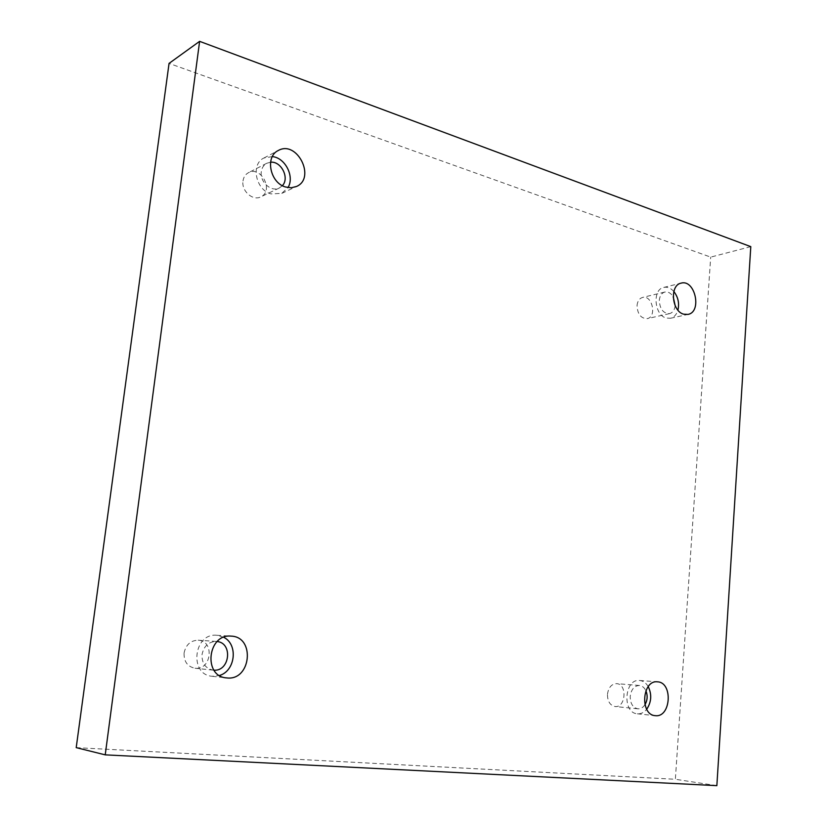 <?xml version="1.0" encoding="UTF-8"?>
<svg xmlns="http://www.w3.org/2000/svg" width="827" height="827" viewBox="0 0 827 827"><rect width="100%" height="100%" fill="white"/><g stroke="black" fill="none" stroke-linecap="round" stroke-linejoin="round"><path stroke-width="0.62" stroke-dasharray="4.13 3.1" d="M750.792 246.642L710.693 257.114L169.059 63.39M242.993 181.02C243.562 177.154 245.371 174.394 248.42 172.719C261.218 165.483 274.223 191.151 260.753 196.878C252.866 201.199 241.329 190.996 242.993 181.02M637.038 305.525C637.534 301.121 639.364 298.433 642.538 297.451C652.214 294.598 657.145 316.927 647.231 318.633C640.904 318.54 637.503 314.167 637.038 305.525M607.473 694.256C608.496 687.444 611.546 683.908 616.611 683.65C627.507 683.981 625.822 708.108 614.988 706.516C609.964 705.328 607.463 701.244 607.473 694.256M184.08 652.979C185.858 644.74 190.551 640.48 198.17 640.212C214.875 640.687 211.547 670.573 194.986 668.237C187.429 666.614 183.801 661.528 184.08 652.979M76.208 747.639L675.359 779.272L710.693 257.114M716.854 785.65L675.359 779.272M213.986 670.19L213.128 670.139C205.447 668.474 201.757 663.264 202.036 654.519C203.824 646.073 208.59 641.711 216.333 641.432L217.181 641.525M223.724 637.297L216.715 635.281C193.673 632.769 188.845 674.718 212.136 676.279L219.486 675.483M644.946 704.738C643.003 707.623 640.625 708.966 637.813 708.791C632.748 707.581 630.215 703.426 630.226 696.303C631.239 689.346 634.299 685.748 639.405 685.48C642.207 685.81 644.367 687.557 645.897 690.741M648.234 686.596C646.032 682.885 643.168 680.859 639.643 680.487C624.385 678.429 621.935 713.029 637.359 713.794L637.503 713.804C640.997 714.021 644.057 712.512 646.704 709.266M675.163 305.659C674.605 310.042 672.744 312.699 669.581 313.619C663.223 313.505 659.791 309.05 659.315 300.242C659.801 295.766 661.641 293.037 664.825 292.045C668.071 291.476 670.873 293.047 673.209 296.759M673.829 291.497C670.718 288.034 667.348 286.68 663.719 287.434C652.183 289.409 654.25 315.097 666.18 318.033L670.511 318.261C674.098 317.33 676.569 314.622 677.933 310.125M282.389 185.661L279.319 188.008C271.328 192.391 259.626 181.909 261.301 171.716C261.87 167.778 263.699 164.955 266.79 163.26L270.543 162.226M272.331 156.592L263.906 158.019C250.498 164.046 255.657 189.941 271.029 193.911L281.8 193.373L287.972 187.595M216.333 641.432L198.17 640.212M213.128 670.139L194.986 668.237M212.136 676.279L226.433 677.892M216.715 635.281L231.033 636.128M639.405 685.48L616.611 683.65M637.813 708.791L614.988 706.516M637.359 713.794L655.211 715.655M639.643 680.487L657.465 681.841M664.825 292.045L642.538 297.451M669.581 313.619L647.231 318.633M670.511 318.261L687.981 314.415M663.719 287.434L681.117 283.144M266.79 163.26L248.42 172.719M279.319 188.008L260.753 196.878M281.8 193.373L296.438 186.499M263.906 158.019L278.327 150.483"/><path stroke-width="1.24" d="M199.617 41.35L169.059 63.39L76.208 747.639L105.225 754.855L716.854 785.65L750.792 246.642L199.617 41.35L105.225 754.855M285.553 187.005C270.015 182.912 264.785 156.551 278.327 150.483C297.1 139.753 316.255 178.229 296.438 186.499L291.187 187.781L285.553 187.005M683.629 314.177C671.648 311.179 669.539 285.119 681.117 283.144C695.083 278.978 702.299 312.006 687.981 314.415L683.629 314.177M655.356 715.665L655.211 715.655C639.716 714.89 642.124 679.763 657.465 681.841C673.147 682.244 671.007 717.774 655.356 715.665M226.836 677.933L226.433 677.892C202.863 676.321 207.711 633.575 231.033 636.128C255.45 636.614 251.15 680.941 226.836 677.933M217.181 641.525C232.976 643.024 229.875 671.359 213.986 670.19M219.486 675.483C235.478 670.955 238.352 644.357 223.724 637.297M645.897 690.741C647.82 695.6 647.5 700.262 644.946 704.738M646.704 709.266C651.469 702.071 651.986 694.515 648.234 686.596M673.209 296.759L675.163 305.659M677.933 310.125C679.484 303.24 678.109 297.027 673.829 291.497M270.543 162.226C281.201 160.924 289.812 178.074 282.389 185.661M287.972 187.595C294.836 176.74 285.325 157.73 272.331 156.592"/></g></svg>
